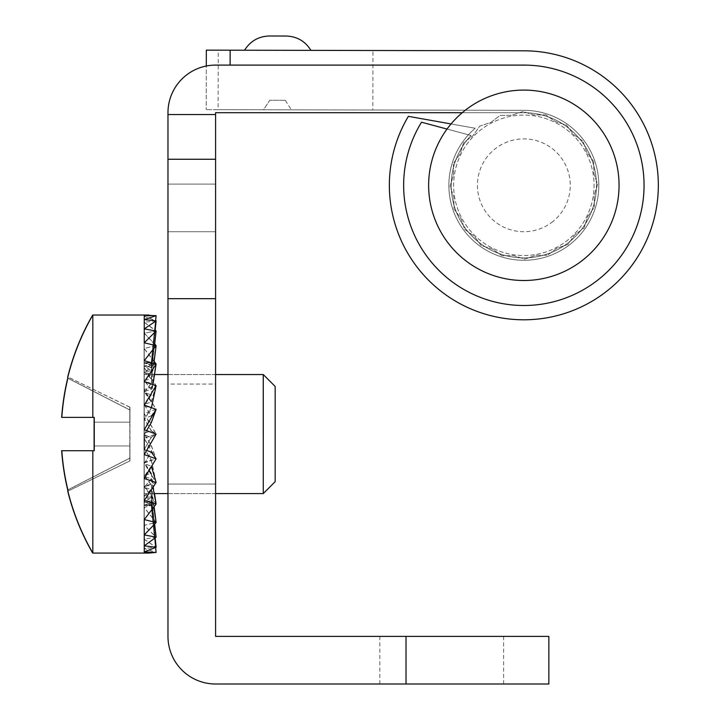 <?xml version="1.0" encoding="UTF-8"?>
<svg xmlns="http://www.w3.org/2000/svg" width="720" height="720" viewBox="0 0 720 720"><rect width="100%" height="100%" fill="white"/><g stroke="black" fill="none" stroke-linecap="round" stroke-linejoin="round"><path stroke-width="0.54" stroke-dasharray="3.6 2.7" d="M129.96 460.908L67.887 491.184L67.887 489.933L129.96 458.127L129.96 460.908L129.96 422.154L94.257 422.154L94.257 417.393L94.257 445.959L129.96 445.959L94.257 445.959L94.257 422.154L129.96 422.154L129.96 407.205L129.96 422.154L94.257 422.154L129.96 422.154L129.96 445.959L94.257 445.959L94.257 450.72L94.257 445.959L129.96 445.959L129.96 458.127L67.887 489.933A237.744 237.744 0 0 1 61.812 450.72L61.659 450.72A237.744 237.744 0 0 0 67.734 489.933L129.807 458.127L129.807 445.959L129.807 458.127L67.734 489.933L67.734 491.184L129.807 460.908L129.807 458.127L129.807 460.908M129.96 407.205L67.887 376.929L67.887 378.18L129.96 409.986L67.887 378.18A237.744 237.744 0 0 0 61.812 417.393L94.257 417.393L94.257 450.72L61.812 450.72M156.114 364.059L144.243 367.614L156.114 385.605L144.243 389.601L156.114 409.266L144.243 413.523L156.114 434.016L144.243 438.345L156.114 458.757L144.243 462.987L156.114 482.427L144.243 486.36L156.114 503.982L144.243 507.438L156.114 522.477L144.243 525.321L156.114 537.111L144.243 539.208L156.114 547.236L144.243 548.505L156.114 552.42L144.243 552.798L148.959 553.077M151.362 422.469L144.243 419.895L151.362 408.069L144.243 405.657L151.362 394.812L144.243 392.652L151.362 383.265L144.243 381.465L151.362 373.941L144.243 372.564L151.362 367.236L144.243 366.363L151.362 363.456L144.243 363.114L144.243 362.646L144.243 501.75L151.362 504.657L144.243 504.999L144.243 505.467L144.243 449.595L151.362 437.373L144.243 434.763L144.243 374.544L144.243 493.569L144.243 363.114L151.362 362.763L156.114 315.693L144.243 316.215L155.628 320.589M156.114 320.85L144.243 322.263L155.169 330.147M156.114 330.957L144.243 333.198L154.683 343.926M156.114 345.573L144.243 348.534L154.134 361.305M94.104 450.72L92.673 450.72L94.104 450.72L94.104 417.393L94.104 422.154L129.807 422.154L129.807 407.205L129.807 445.959L94.104 445.959L129.807 445.959L94.104 445.959L94.104 450.72L61.659 450.72L94.104 450.72L94.104 422.154L129.807 422.154L94.104 422.154L94.104 417.393L61.812 417.393L94.257 417.393L92.826 417.393L92.826 315.036L148.806 315.036L155.961 315.684L144.09 315.315L148.806 315.036M148.806 553.077L155.961 552.429L144.09 551.898L155.961 547.263L144.09 545.85L155.961 537.156L144.09 534.915L155.961 522.54L144.09 519.579L155.961 504.054L144.09 500.499L155.961 482.508L144.09 478.512L155.961 458.847L144.09 454.59L155.961 434.106L144.09 429.768L155.961 409.356L144.09 405.126L155.961 385.686L144.09 381.762L155.961 364.131L144.09 360.675L155.961 345.636L144.09 342.792L155.961 331.002L144.09 328.905L155.961 320.877L144.09 319.608L155.961 315.693L144.09 316.215L155.961 320.85L144.09 322.263L155.961 330.957L144.09 333.198L155.961 345.573L144.09 348.534L155.961 364.059L144.09 367.614L155.961 385.605L144.09 389.601L155.961 409.266L144.09 413.523L155.961 434.016L144.09 438.345L155.961 458.757L144.09 462.987L155.961 482.427L144.09 486.36L155.961 503.982L144.09 507.438L155.961 522.477L144.09 525.321L155.961 537.111L144.09 539.208L155.961 547.236L144.09 548.505L155.961 552.42L144.09 552.798L148.806 553.077L92.826 553.077L92.826 450.72M61.812 417.393L92.826 417.393M151.362 362.763L144.243 362.961L151.362 365.184L144.243 365.922L151.362 370.62L144.243 371.862L151.362 378.828L144.243 380.52L151.362 389.448L144.243 391.509L151.362 402.012L144.243 404.37L151.362 415.98L144.243 418.518L151.362 430.74L144.243 433.35L151.362 445.644L144.243 448.218L151.362 460.044L144.243 462.456L151.362 473.301L144.243 475.461L151.362 484.848L144.243 486.648L151.362 494.181L144.243 495.549L151.362 500.877L144.243 501.75L144.243 551.907M263.268 493.569L263.268 374.544M144.243 504.999L151.362 505.35L155.619 547.533L151.362 504.657M275.166 481.662L275.166 386.451M144.243 429.768L144.243 434.763L146.619 430.632M151.362 505.35L144.243 505.152L151.362 502.929L144.243 502.191L151.362 497.493L144.243 496.251L151.362 489.285L144.243 487.593L151.362 478.674L144.243 476.604L151.362 466.101L144.243 463.743L151.362 452.133M146.664 450.459L144.243 449.595L144.243 454.59M144.243 501.75L144.243 548.505M151.362 500.877L155.169 537.975M144.243 495.549L144.243 539.208M151.362 494.181L154.683 524.187M144.243 486.648L144.243 525.321M151.362 484.848L154.134 506.808M144.243 475.461L144.243 507.438M151.362 473.301L154.503 493.569M144.243 462.456L144.243 486.36M151.362 460.044L156.114 482.427M144.243 448.218L144.243 462.987M151.362 445.644L156.114 458.757M144.243 433.35L144.243 438.345M151.362 430.74L156.114 434.016M144.243 418.518L144.243 413.523M151.362 415.98L156.114 409.266M144.243 404.37L144.243 389.601M151.362 402.012L156.114 385.605M144.243 391.509L144.243 367.614M151.362 389.448L156.105 364.131M144.243 380.52L144.243 348.534M151.362 378.828L156.114 345.636M144.243 371.862L144.243 333.198M151.362 370.62L156.114 331.002M144.243 365.922L144.243 322.263M151.362 365.184L156.114 320.877M144.243 362.961L144.243 316.215M144.243 363.114L144.243 319.608M151.362 363.456L155.61 320.814M144.243 366.363L144.243 328.896M151.362 367.236L155.097 330.822M144.243 372.564L144.243 381.465M151.362 373.941L154.539 345.249M151.362 383.265L153.864 363.465M144.243 392.652L144.243 360.675M151.362 394.812L152.937 384.624M144.243 405.657L144.243 381.762M144.243 419.895L144.243 405.126M151.362 437.373L156.114 434.106M144.243 463.743L144.243 478.512M151.362 466.101L151.506 466.614M144.243 476.604L144.243 500.499M151.362 478.674L153 487.404M144.243 487.593L144.243 496.251M151.362 489.285L153.909 507.114M151.362 497.493L154.575 524.304M144.243 502.191L144.243 534.924M151.362 502.929L155.124 538.011M144.243 505.152L144.243 545.859M94.104 417.393L61.659 417.393A237.744 237.744 0 0 1 67.734 378.18L67.734 376.929L129.807 407.205M129.807 409.986L67.734 378.18L129.807 409.986M144.09 504.999L151.209 505.35L144.09 505.152L151.209 502.929L144.09 502.191L151.209 497.493L144.09 496.251L151.209 489.285L144.09 487.593L151.209 478.674L144.09 476.604L151.209 466.101L144.09 463.743L151.209 452.133L144.09 449.595L151.209 437.373L144.09 434.763L151.209 422.469L144.09 419.895L151.209 408.069L144.09 405.657L151.209 394.812L144.09 392.652L151.209 383.265L144.09 381.465L151.209 373.941L144.09 372.564L151.209 367.236L144.09 366.363L151.209 363.456L144.09 363.114L148.806 362.646L144.09 362.961L151.209 365.184L144.09 365.922L151.209 370.62L144.09 371.862L151.209 378.828L144.09 380.52L151.209 389.448L144.09 391.509L151.209 402.012L144.09 404.37L151.209 415.98L144.09 418.518L151.209 430.74L144.09 433.35L151.209 445.644L144.09 448.218L151.209 460.044L144.09 462.456L151.209 473.301L144.09 475.461L151.209 484.848L144.09 486.648L151.209 494.181L144.09 495.549L151.209 500.877L144.09 501.75L144.09 505.467L144.09 362.646L144.09 501.75L151.209 504.657L144.09 504.999L144.09 552.798M263.115 434.061L263.115 374.544L263.115 434.061M144.09 434.061L144.09 374.544L144.09 434.061M151.209 505.35L155.961 552.429L151.209 504.657M275.013 434.061L275.013 386.451L275.013 434.061M94.104 445.959L129.807 445.959L129.807 422.154L94.104 422.154L94.104 445.959M144.09 501.75L144.09 548.505M151.209 500.877L155.961 547.236L151.209 502.929M144.09 495.549L144.09 539.208M151.209 494.181L155.961 537.111M144.09 486.648L144.09 525.321M151.209 484.848L155.961 522.477M144.09 475.461L144.09 507.438M151.209 473.301L155.961 503.982M144.09 462.456L144.09 486.36M151.209 460.044L155.961 482.427M144.09 448.218L144.09 462.987M151.209 445.644L155.961 458.757M144.09 433.35L144.09 438.345M151.209 430.74L155.961 434.016M144.09 418.518L144.09 413.523M151.209 415.98L155.961 409.266M144.09 404.37L144.09 389.601M151.209 402.012L155.961 385.605M144.09 391.509L144.09 367.614M151.209 389.448L155.961 364.059M144.09 380.52L144.09 348.534M151.209 378.828L155.961 345.573M144.09 371.862L144.09 333.198M151.209 370.62L155.961 330.957M144.09 365.922L144.09 322.263M151.209 365.184L155.961 320.85M144.09 362.961L144.09 316.215M151.209 362.763L155.961 315.684L151.209 363.456M144.09 363.114L144.09 315.315M144.09 366.363L144.09 319.608M151.209 367.236L155.961 320.877M144.09 372.564L144.09 328.905M151.209 373.941L155.961 331.002M144.09 381.465L144.09 342.792M151.209 383.265L155.961 345.636M144.09 392.652L144.09 360.675M151.209 394.812L155.961 364.131M144.09 405.657L144.09 381.762M151.209 408.069L155.961 385.686M144.09 419.895L144.09 405.126M151.209 422.469L155.961 409.356M144.09 434.763L144.09 429.768M151.209 437.373L155.961 434.106M144.09 449.595L144.09 454.59M151.209 452.133L155.961 458.847M144.09 463.743L144.09 478.512M151.209 466.101L155.961 482.508M144.09 476.604L144.09 500.499M151.209 478.674L155.961 504.054M144.09 487.593L144.09 519.579M151.209 489.285L155.961 522.54M144.09 496.251L144.09 534.915M151.209 497.493L155.961 537.156M144.09 502.191L144.09 545.85M144.09 505.152L144.09 551.898M565.839 241.587A70.218 70.218 0 0 0 551.601 120.798A70.218 70.218 0 0 0 454.113 193.518A70.218 70.218 0 0 0 565.839 241.587A70.218 70.218 0 0 0 551.601 120.798A70.218 70.218 0 0 0 454.113 193.518A70.218 70.218 0 0 0 565.839 241.587M593.739 161.622L586.746 152.253L583.002 141.183L573.462 134.433L566.469 125.064L555.309 121.59L545.769 114.84L534.078 114.984L522.918 111.519L511.848 115.272L500.166 115.416L490.797 122.4L479.727 126.153L472.977 135.693L463.608 142.686L460.134 153.846L453.384 163.386L453.537 175.068L450.063 186.228L453.816 197.298L453.96 208.989L460.953 218.358L464.697 229.428L474.237 236.178L481.23 245.547L492.39 249.012L501.93 255.762L513.621 255.618L524.781 259.092L535.851 255.339L547.533 255.195L556.902 248.202L567.972 244.449L574.722 234.909L584.091 227.925L587.565 216.765L594.315 207.225L594.162 195.534L597.636 184.374L593.883 173.304L593.739 161.622L586.746 152.253L583.002 141.183L573.462 134.433L566.469 125.064L555.309 121.59L545.769 114.84L534.078 114.984L522.918 111.519L511.848 115.272L500.166 115.416L490.797 122.4L479.727 126.153L472.977 135.693L463.608 142.686L460.134 153.846L453.384 163.386L453.537 175.068L450.063 186.228L453.816 197.298L453.96 208.989L460.953 218.358L464.697 229.428L474.237 236.178L481.23 245.547L492.39 249.012L501.93 255.762L513.621 255.618L524.781 259.092L535.851 255.339L547.533 255.195L556.902 248.202L567.972 244.449L574.722 234.909L584.091 227.925L587.565 216.765L594.315 207.225L594.162 195.534L597.636 184.374L593.883 173.304L593.739 161.622M580.779 261.621A95.22 95.22 0 0 0 561.483 97.839A95.22 95.22 0 0 0 429.291 196.443A95.22 95.22 0 0 0 580.779 261.621M551.601 222.507A46.422 46.422 0 0 0 542.196 142.668A46.422 46.422 0 0 0 477.747 190.737A46.422 46.422 0 0 0 551.601 222.507M263.529 109.782L291.375 109.836L263.529 109.782L291.375 109.836L263.529 109.782L269.784 100.251L285.255 100.323L269.784 100.251L285.255 100.323L269.784 100.251L263.529 109.782M451.035 123.948L475.182 128.259A74.979 74.979 0 0 0 482.94 248.148A74.979 74.979 0 0 0 595.71 206.712A74.979 74.979 0 0 0 524.007 110.322L206.217 109.665L218.124 109.683L218.25 50.175L524.124 50.814A134.496 134.496 0 0 1 656.145 209.493A134.496 134.496 0 0 1 476.514 311.193A134.496 134.496 0 0 1 408.384 116.334L475.182 128.259A74.979 74.979 0 0 0 482.94 248.148A74.979 74.979 0 0 0 595.71 206.712A74.979 74.979 0 0 0 524.007 110.322L218.124 109.683M372.852 110.007L230.022 109.71L372.852 110.007L372.969 50.499L230.148 50.202L372.969 50.499M218.25 50.175L206.343 50.148L206.217 109.665L206.307 66.006M244.566 50.229L310.941 50.373L244.566 50.229M462.249 112.698L523.854 112.698A72.603 72.603 0 0 1 594.162 203.409A72.603 72.603 0 0 1 488.781 248.877A72.603 72.603 0 0 1 471.033 135.486L421.524 122.22A120.213 120.213 0 0 0 480.573 297.45A120.213 120.213 0 0 0 642.024 207.315A120.213 120.213 0 0 0 523.854 65.097A120.213 120.213 0 0 1 642.024 207.315A120.213 120.213 0 0 1 480.573 297.45A120.213 120.213 0 0 1 421.524 122.22A120.213 120.213 0 0 0 480.573 297.45A120.213 120.213 0 0 0 642.024 207.315A120.213 120.213 0 0 0 523.854 65.097L215.586 65.097A47.61 47.61 0 0 0 167.976 112.698A47.61 47.61 0 0 1 215.586 65.097A47.61 47.61 0 0 0 167.976 112.698L167.976 636.39A47.61 47.61 0 0 0 215.586 684L548.847 684L548.847 636.39L215.586 636.39L215.586 112.698L523.854 112.698A72.603 72.603 0 0 1 594.162 203.409A72.603 72.603 0 0 1 488.781 248.877A72.603 72.603 0 0 1 471.033 135.486L421.524 122.22L471.033 135.486A72.603 72.603 0 0 0 488.781 248.877A72.603 72.603 0 0 0 594.162 203.409A72.603 72.603 0 0 0 523.854 112.698A72.603 72.603 0 0 1 594.162 203.409A72.603 72.603 0 0 1 488.781 248.877A72.603 72.603 0 0 1 471.033 135.486L447.021 129.06M215.586 112.698L215.586 231.723L215.586 112.698M441.729 684L379.836 684L441.729 684M441.729 636.39L379.836 636.39L441.729 636.39M215.586 384.066L215.586 484.047L215.586 384.066L215.586 484.047L215.586 384.066L167.976 384.066L167.976 484.047L167.976 384.066L167.976 484.047L167.976 384.066L215.586 384.066M167.976 231.723L215.586 231.723L167.976 231.723L167.976 184.113L167.976 231.723M167.976 114.543L215.586 114.543M215.586 484.047L167.976 484.047L215.586 484.047M230.148 50.202L230.121 65.097M167.976 184.113L215.586 184.113L167.976 184.113M406.017 684L406.017 636.39M167.976 298.683L215.586 298.683M167.976 159.255L215.586 159.255M215.586 374.544L167.976 374.544M154.503 374.544L144.243 374.544M215.586 493.569L167.976 493.569M154.152 493.569L144.243 493.569M144.243 362.646L148.968 362.646M144.243 505.467L148.968 505.467M275.013 386.451L263.115 374.544L144.09 374.544M275.013 481.662L263.115 493.569L144.09 493.569M144.09 362.646L148.806 362.646M144.09 505.467L148.806 505.467M285.255 100.323L291.375 109.836L285.255 100.323M310.941 50.373C305.244 41.22 297.009 36.441 286.236 36.036M503.613 684L503.613 636.39M379.836 684L379.836 636.39"/><path stroke-width="1.08" d="M148.959 315.036L92.826 315.036L92.826 417.393L94.257 417.393L94.257 450.72L92.826 450.72L92.826 553.077L148.959 553.077L156.114 552.429L144.243 551.898L156.114 547.263L144.243 545.85L156.114 537.156L144.243 534.915L156.114 522.54L144.243 519.579L156.114 504.054L144.243 500.499L156.114 482.508L144.243 478.512L156.114 458.847L144.243 454.59L156.114 434.106L144.243 429.768L156.114 409.356L144.243 405.126L156.114 385.686L144.243 381.762L156.114 364.131L144.243 360.675L156.114 345.636L144.243 342.792L156.114 331.002L144.243 328.905L156.114 320.877L144.243 319.608L156.114 315.693L144.243 315.315L156.114 315.684L155.61 320.814M155.628 320.589L156.114 320.877L155.097 330.822M155.169 330.147L156.114 331.002L154.539 345.249M154.683 343.926L156.114 345.636L153.864 363.465M154.134 361.305L156.114 364.059L152.937 384.624M92.673 315.036L92.826 315.036A238.041 238.041 0 0 0 67.887 376.929L67.887 378.18A237.744 237.744 0 0 0 61.812 417.393L61.659 417.393A237.744 237.744 0 0 1 67.734 378.18L67.734 376.929A238.041 238.041 0 0 1 92.673 315.036L92.673 315.306M92.673 552.807L92.826 553.077A238.041 238.041 0 0 1 67.887 491.184L67.887 489.933A237.744 237.744 0 0 1 61.812 450.72L92.826 450.72M92.826 417.393L61.812 417.393M263.268 493.569L275.166 481.662L275.166 386.451L263.268 374.544L263.268 493.569L215.586 493.569M144.243 449.595L144.243 434.763M156.114 552.42L155.628 547.524L156.114 552.429M144.243 551.907L144.243 552.798M146.619 430.632L151.362 422.469L156.114 409.356M156.114 458.847L151.362 452.133L146.664 450.459M155.169 537.975L156.114 547.236L155.124 538.011M154.683 524.187L156.114 537.111M154.134 506.808L156.114 522.477M154.503 493.569L156.114 503.982M144.243 342.792L144.243 315.315M151.443 407.682L156.114 385.686M151.506 466.614L156.114 482.508M153 487.404L156.114 504.054M153.909 507.114L156.114 522.54M144.243 519.579L144.243 551.898M154.575 524.304L156.114 537.156M94.104 417.393L94.104 450.72M92.673 553.077A238.041 238.041 0 0 1 67.734 491.184L67.734 489.933A237.744 237.744 0 0 1 61.659 450.72L61.812 450.72M580.779 261.621A95.22 95.22 0 0 0 561.483 97.839A95.22 95.22 0 0 0 429.291 196.443A95.22 95.22 0 0 0 580.779 261.621M206.307 66.006L206.343 50.148L524.124 50.814A134.496 134.496 0 0 1 656.145 209.493A134.496 134.496 0 0 1 476.514 311.193A134.496 134.496 0 0 1 408.384 116.334L451.035 123.948M244.566 50.229C250.308 41.103 258.561 36.36 269.334 36L286.236 36.036L269.334 36C258.561 36.36 250.308 41.103 244.566 50.229M447.021 129.06L421.524 122.22A120.213 120.213 0 0 0 480.573 297.45A120.213 120.213 0 0 0 642.024 207.315A120.213 120.213 0 0 0 523.854 65.097L215.586 65.097A47.61 47.61 0 0 0 167.976 112.698L167.976 636.39A47.61 47.61 0 0 0 215.586 684L548.847 684L548.847 636.39L215.586 636.39L215.586 112.698L462.249 112.698M167.976 114.543L215.586 114.543M230.121 65.097L230.148 50.202M406.017 684L406.017 636.39M167.976 298.683L215.586 298.683M167.976 159.255L215.586 159.255M263.268 374.544L215.586 374.544M167.976 374.544L154.503 374.544M167.976 493.569L154.152 493.569M310.941 50.373C305.244 41.22 297.009 36.441 286.236 36.036"/></g></svg>
